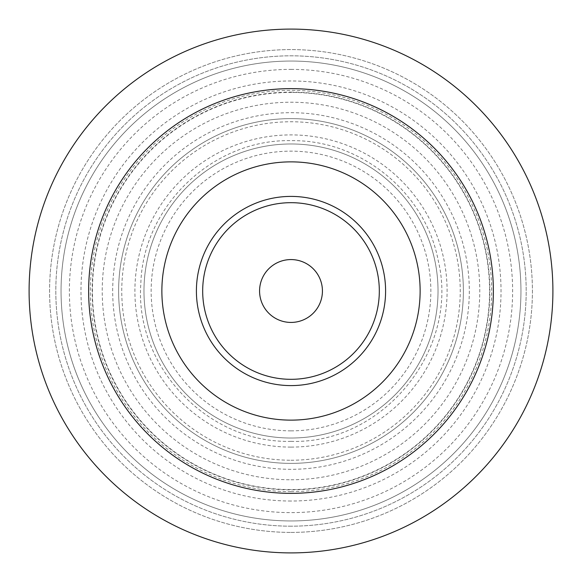 <?xml version="1.0" encoding="UTF-8"?>
<svg xmlns="http://www.w3.org/2000/svg" width="582" height="582" viewBox="0 0 582 582"><rect width="100%" height="100%" fill="white"/><g stroke="black" fill="none" stroke-linecap="round" stroke-linejoin="round"><path stroke-width="0.44" stroke-dasharray="2.91 2.18" d="M291 491.666A200.666 200.666 0 0 0 491.666 291A200.666 200.666 0 0 0 291 90.334A200.666 200.666 0 0 0 90.334 291A200.666 200.666 0 0 0 291 491.666M291 447.1A156.1 156.1 0 0 0 447.1 291A156.1 156.1 0 0 0 291 134.9A156.1 156.1 0 0 0 134.9 291A156.1 156.1 0 0 0 291 447.1M291 438.028A147.028 147.028 0 0 0 438.028 291A147.028 147.028 0 0 0 291 143.972A147.028 147.028 0 0 0 143.972 291A147.028 147.028 0 0 0 291 438.028A147.028 147.028 0 0 1 143.972 291A147.028 147.028 0 0 1 291 143.972A147.028 147.028 0 0 1 438.028 291A147.028 147.028 0 0 1 291 438.028A147.028 147.028 0 0 1 143.972 291A147.028 147.028 0 0 1 291 143.972A147.028 147.028 0 0 1 438.028 291A147.028 147.028 0 0 1 291 438.028A147.028 147.028 0 0 0 438.028 291A147.028 147.028 0 0 0 291 143.972A147.028 147.028 0 0 0 143.972 291A147.028 147.028 0 0 0 291 438.028M291 463.381A172.381 172.381 0 0 1 118.619 291A172.381 172.381 0 0 1 291 118.619A172.381 172.381 0 0 1 463.381 291A172.381 172.381 0 0 1 291 463.381A172.381 172.381 0 0 1 118.619 291A172.381 172.381 0 0 1 291 118.619A172.381 172.381 0 0 1 463.381 291A172.381 172.381 0 0 1 291 463.381A172.381 172.381 0 0 0 463.381 291A172.381 172.381 0 0 0 291 118.619A172.381 172.381 0 0 0 118.619 291A172.381 172.381 0 0 0 291 463.381M291 489.571A198.571 198.571 0 0 1 92.429 291A198.571 198.571 0 0 1 291 92.429A198.571 198.571 0 0 1 489.571 291A198.571 198.571 0 0 1 291 489.571A198.571 198.571 0 0 1 92.429 291A198.571 198.571 0 0 1 291 92.429A198.571 198.571 0 0 1 489.571 291A198.571 198.571 0 0 1 291 489.571A198.571 198.571 0 0 1 92.429 291A198.571 198.571 0 0 1 291 92.429A198.571 198.571 0 0 1 489.571 291A198.571 198.571 0 0 1 291 489.571M291 69.382A221.618 221.618 0 0 1 512.618 291A221.618 221.618 0 0 1 291 512.618A221.618 221.618 0 0 1 69.382 291A221.618 221.618 0 0 1 291 69.382M291 552.9A261.9 261.9 0 0 0 552.9 291A261.9 261.9 0 0 0 291 29.1A261.9 261.9 0 0 0 29.1 291A261.9 261.9 0 0 0 291 552.9A261.9 261.9 0 0 1 29.1 291A261.9 261.9 0 0 1 291 29.1A261.9 261.9 0 0 0 29.1 291A261.9 261.9 0 0 0 291 552.9A261.9 261.9 0 0 0 552.9 291A261.9 261.9 0 0 0 291 29.1A261.9 261.9 0 0 1 552.9 291A261.9 261.9 0 0 1 291 552.9M291 532.406A241.406 241.406 0 0 0 532.406 291A241.406 241.406 0 0 0 291 49.594A241.406 241.406 0 0 0 49.594 291A241.406 241.406 0 0 0 291 532.406A241.406 241.406 0 0 1 49.594 291A241.406 241.406 0 0 1 291 49.594A241.406 241.406 0 0 1 532.406 291A241.406 241.406 0 0 1 291 532.406M291 520.948A229.948 229.948 0 0 1 61.052 291A229.948 229.948 0 0 1 291 61.052A229.948 229.948 0 0 1 520.948 291A229.948 229.948 0 0 1 291 520.948A229.948 229.948 0 0 1 61.052 291A229.948 229.948 0 0 1 291 61.052A229.948 229.948 0 0 1 520.948 291A229.948 229.948 0 0 1 291 520.948A229.948 229.948 0 0 0 520.948 291A229.948 229.948 0 0 0 291 61.052A229.948 229.948 0 0 0 61.052 291A229.948 229.948 0 0 0 291 520.948M291 322.428A31.428 31.428 0 0 0 322.428 291A31.428 31.428 0 0 0 291 259.572A31.428 31.428 0 0 0 259.572 291A31.428 31.428 0 0 0 291 322.428M291 479.772A188.772 188.772 0 0 0 479.772 291A188.772 188.772 0 0 0 291 102.228A188.772 188.772 0 0 0 102.228 291A188.772 188.772 0 0 0 291 479.772M291 92.138A198.862 198.862 0 0 1 489.862 291A198.862 198.862 0 0 1 291 489.862A198.862 198.862 0 0 1 92.138 291A198.862 198.862 0 0 1 291 92.138M291 469.31A178.31 178.31 0 0 1 112.69 291A178.31 178.31 0 0 1 291 112.69A178.31 178.31 0 0 1 469.31 291A178.31 178.31 0 0 1 291 469.31M291 460.238A169.238 169.238 0 0 0 460.238 291A169.238 169.238 0 0 0 291 121.762A169.238 169.238 0 0 0 121.762 291A169.238 169.238 0 0 0 291 460.238M291 430.855A139.855 139.855 0 0 1 151.145 291A139.855 139.855 0 0 1 291 151.145A139.855 139.855 0 0 1 430.855 291A139.855 139.855 0 0 1 291 430.855M291 501.029A210.029 210.029 0 0 1 80.971 291A210.029 210.029 0 0 1 291 80.971A210.029 210.029 0 0 1 501.029 291A210.029 210.029 0 0 1 291 501.029M291 526.186A235.186 235.186 0 0 1 55.814 291A235.186 235.186 0 0 1 291 55.814A235.186 235.186 0 0 1 526.186 291A235.186 235.186 0 0 1 291 526.186A235.186 235.186 0 0 1 55.814 291A235.186 235.186 0 0 1 291 55.814A235.186 235.186 0 0 1 526.186 291A235.186 235.186 0 0 1 291 526.186M291 441.331C208.065 443.622 134.638 366.653 140.837 283.921C142.634 206.173 213.245 138.807 291 140.669C360.316 139.396 425.398 192.395 438.21 260.518C459.875 349.811 382.832 444.437 291 441.331"/><path stroke-width="0.87" d="M291 552.9A261.9 261.9 0 0 0 552.9 291A261.9 261.9 0 0 0 291 29.1A261.9 261.9 0 0 0 29.1 291A261.9 261.9 0 0 0 291 552.9M291 322.428A31.428 31.428 0 0 0 322.428 291A31.428 31.428 0 0 0 291 259.572A31.428 31.428 0 0 0 259.572 291A31.428 31.428 0 0 0 291 322.428M291 88.639A202.361 202.361 0 0 0 88.639 291A202.361 202.361 0 0 0 291 493.361A202.361 202.361 0 0 0 493.361 291A202.361 202.361 0 0 0 291 88.639M291 161.869A129.131 129.131 0 0 0 161.869 291A129.131 129.131 0 0 0 291 420.131A129.131 129.131 0 0 0 420.131 291A129.131 129.131 0 0 0 291 161.869M291 196.403A94.597 94.597 0 0 1 385.597 291A94.597 94.597 0 0 1 291 385.597A94.597 94.597 0 0 1 196.403 291A94.597 94.597 0 0 1 291 196.403M291 202.682A88.319 88.319 0 0 1 379.319 291A88.319 88.319 0 0 1 291 379.319A88.319 88.319 0 0 1 202.682 291A88.319 88.319 0 0 1 291 202.682"/></g></svg>

